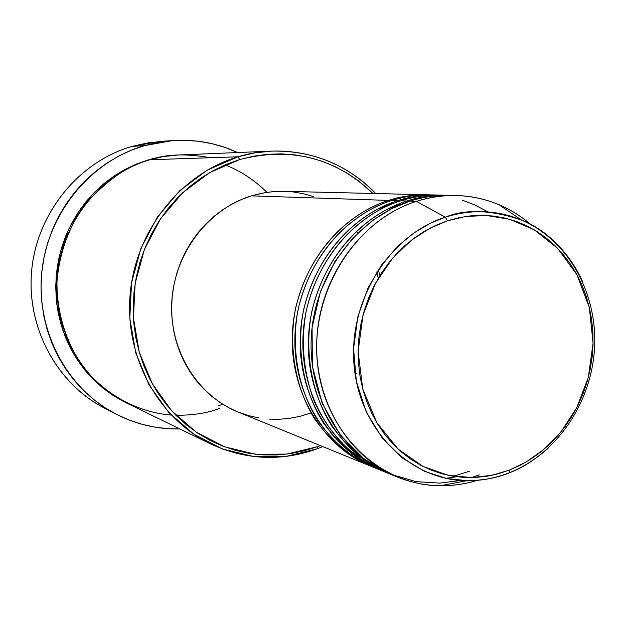 <?xml version="1.0" encoding="UTF-8"?>
<svg xmlns="http://www.w3.org/2000/svg" width="626" height="626" viewBox="0 0 626 626"><rect width="100%" height="100%" fill="white"/><g stroke="black" fill="none" stroke-linecap="round" stroke-linejoin="round"><path stroke-width="0.94" d="M453.013 195.461C436.58 194.991 422.26 196.885 410.046 201.134L416.384 201.345L445.321 217.191L447.48 220.806L465.47 216.518L486.355 215.461L509.674 219.288L534.15 229.765L557.555 248.217L576.914 274.704L589.332 307.468L593.072 343.071L588.291 377.509L576.804 407.589L561.139 431.674L543.681 449.57L526.153 461.996L509.619 470.016L492.239 475.236L471.691 477.583L448.247 475.314L422.98 466.401L398.097 449.069L376.86 422.753L362.751 389.004L358.111 351.53L363.025 314.995L375.498 283.257L392.549 258.272L411.407 240.204L430.093 228.154L447.48 220.806L445.321 217.191L430.305 223.286L414.24 232.708L397.706 246.268L381.743 264.704L367.83 288.351L357.822 316.803L353.573 348.635L356.35 381.406L366.32 412.182L382.384 438.302L402.526 458.138L424.522 471.308L446.44 478.444L466.98 480.698C483.491 480.432 497.537 477.826 509.118 472.896L509.619 470.016L498.578 473.686L487.294 476.175L475.87 477.435L464.414 477.45L453.021 476.222L441.823 473.733L430.915 470.001L420.414 465.063L410.421 458.944L401.047 451.698L392.377 443.396L384.528 434.108L377.564 423.919L371.57 412.933L366.617 401.258L362.751 389.004L360.036 376.304L358.487 363.283L358.127 350.083L358.972 336.835L361.006 323.681L364.215 310.762L368.55 298.211L373.988 286.16L380.451 274.728L387.87 264.047L396.172 254.211L405.265 245.322L415.046 237.465L425.414 230.728L436.267 225.157L447.48 220.806L458.936 217.707L470.533 215.884L482.145 215.344L493.656 216.08L504.963 218.067L515.957 221.291L526.536 225.704L536.592 231.244L546.052 237.864L554.816 245.486L562.829 254.031L570.004 263.421L576.288 273.554L581.632 284.345L585.991 295.683L589.332 307.468L591.625 319.596L592.869 331.952L593.033 344.433L592.141 356.93L590.185 369.317L587.188 381.5L583.174 393.371L578.189 404.826L572.258 415.75L565.442 426.056L557.797 435.649L549.393 444.444L540.285 452.348L530.566 459.288L520.308 465.196L509.619 470.016L509.118 472.896C495.432 478.233 481.386 480.831 466.98 480.698C410.617 480.471 359.747 430.649 354.113 365.866C347.986 301.176 389.215 235.055 445.321 217.191L416.384 201.345C355.388 220.391 310.504 291.841 317.319 361.812C323.611 431.877 379.153 485.604 440.313 485.753C452.88 485.87 465.243 484.055 477.388 480.306C450.352 488.483 423.732 487.419 397.51 477.106C347.344 456.878 312.89 398.551 316.991 336.647C320.927 274.751 363.135 218.231 416.384 201.345L410.046 201.134C357.172 217.879 315.285 273.914 311.396 335.278C307.335 396.657 341.553 454.515 391.383 474.61L397.51 477.106M237.919 411.963L228.991 407.792L219.867 402.354L211.298 395.945L203.38 388.629L196.188 380.475L189.795 371.547L184.279 361.953L179.701 351.765L176.109 341.1L173.551 330.058L172.04 318.759L171.61 307.319L172.267 295.848L173.997 284.47L176.79 273.296L180.609 262.458L185.421 252.059L191.173 242.199L197.8 232.989L205.234 224.523L213.388 216.878L222.191 210.133L231.534 204.342L241.323 199.569L251.464 195.852L265.291 192.605L274.626 191.525L283.977 191.313L427.417 194.796C414.389 194.49 401.469 196.368 388.676 200.422L251.464 195.852L388.676 200.422C359.207 209.327 312.64 239.985 295.895 306.99C287.937 344.863 294.932 387.893 315.23 419.811C331.96 442.543 350.943 458.193 372.18 466.753L370.733 466.174C322.054 446.541 288.625 390.272 292.53 330.669C296.262 271.074 337.062 216.682 388.676 200.422L388.989 201.408L388.676 200.422C400.178 196.462 413.606 194.6 428.974 194.843M487.928 211.909L475.134 205.109L462.34 200.187M438.45 195.335C420.382 194.17 404.787 195.899 391.649 200.523C339.863 216.854 298.915 271.473 295.159 331.31C291.231 391.164 324.769 447.653 373.612 467.356L379.442 469.735C330.27 449.898 296.513 392.964 300.48 332.617C304.275 272.271 345.536 217.191 397.682 200.719C409.31 196.713 422.886 194.827 438.411 195.069L436.823 195.022C423.653 194.717 410.609 196.619 397.682 200.719L391.649 200.523L397.682 200.719L398.003 201.728L397.682 200.719C367.908 209.741 320.833 240.791 303.892 308.649C295.832 347 302.89 390.577 323.399 422.863C340.294 445.861 359.473 461.683 380.921 470.322M444.843 195.32C427.918 194.631 413.215 196.47 400.734 200.821C348.408 217.355 306.99 272.678 303.172 333.275C299.181 393.879 333.055 451.041 382.392 470.932L388.363 473.373C338.697 453.349 304.596 395.726 308.634 334.605C312.491 273.492 354.222 217.699 406.916 201.024C418.669 196.963 432.394 195.054 448.083 195.304L446.455 195.257C433.161 194.944 419.976 196.869 406.916 201.024L400.734 200.821L406.916 201.024L407.244 202.065L406.916 201.024C376.836 210.164 329.237 241.613 312.084 310.355C303.923 349.198 311.052 393.324 331.772 425.993C348.839 449.257 368.213 465.251 389.881 473.976L388.363 473.373M210.242 157.729C186.329 153.433 166.203 154.106 149.872 159.755L237.99 156.797L239.703 159.56C291.012 146.429 335.426 157.729 372.955 193.473L358.495 180.844L347.078 173.089L334.941 166.547L322.194 161.305L308.939 157.408L295.315 154.919L281.45 153.871L267.459 154.293L253.499 156.187L239.703 159.56L226.213 164.388L213.176 170.624L200.711 178.23L188.966 187.127L178.066 197.237L168.136 208.466L159.27 220.681L151.578 233.78L145.138 247.622L140.036 262.051L136.311 276.927L134.011 292.084L133.158 307.358L133.768 322.601L135.811 337.633L139.285 352.313L144.121 366.476L150.279 379.982L157.689 392.698L166.25 404.49L175.883 415.241L186.462 424.866L197.886 433.27L210.039 440.375L222.77 446.127L235.971 450.477L249.5 453.412L263.225 454.899L277.013 454.953L290.73 453.576L304.252 450.806L317.452 446.667L317.116 448.85L322.805 446.612L317.116 448.85L317.452 446.667L286.825 454.116L255.369 454.226L224.632 446.831L196.212 432.143L171.634 410.766L152.274 383.699L139.285 352.313L133.448 318.258L135.146 283.398L144.332 249.649L160.467 218.881L182.628 192.761L209.546 172.666L239.703 159.56L237.99 156.797L207.292 170.108L179.881 190.554L157.314 217.128L140.881 248.436L131.538 282.788L129.809 318.266L135.764 352.923L149.004 384.865L168.715 412.401L193.747 434.139L222.676 449.069L253.953 456.573L285.957 456.44L317.116 448.85C281.113 461.714 245.627 460.063 210.633 443.92C158.378 418.724 124.284 356.757 130.216 293.344C136.014 229.93 181.282 173.574 237.99 156.797L149.872 159.755C100.896 174.02 62.217 221.596 57.42 275.19C52.514 328.783 81.943 381.469 127.227 403.332L210.633 443.92M109.855 410.719C59.908 387.971 26.715 330.935 31.503 272.42C36.167 213.904 78.422 161.774 131.992 146.398C79.533 161.485 37.787 211.752 31.832 268.937C25.783 326.123 56.121 383.018 103.955 407.831L115.669 413.942C66.708 388.558 35.643 330.176 41.872 271.441C47.999 212.707 90.809 161.078 144.512 145.608L131.992 146.398L144.512 145.608L172.768 140.56C195.562 139.129 217.167 143.111 237.59 152.509L225.266 147.533L212.269 143.761L198.919 141.327L185.335 140.287L171.649 140.647L157.995 142.423L144.512 145.608L131.343 150.185L118.619 156.117L106.475 163.355L95.035 171.837L84.424 181.477L74.768 192.182L66.16 203.849L58.711 216.353L52.482 229.57L47.553 243.365L43.984 257.583L41.801 272.075L41.034 286.7L41.692 301.286L43.757 315.692L47.2 329.753L51.989 343.345L58.062 356.311L65.354 368.518L73.766 379.857L83.227 390.217L93.61 399.498L104.816 407.612L116.726 414.49L129.214 420.077L142.149 424.326L155.404 427.222L168.848 428.732L179.85 428.943C157.376 429.381 135.975 424.381 115.669 413.942M148.605 160.131L152.329 158.738L162.549 156.555L178.394 154.943L160.608 156.899L148.605 160.131M224.945 164.92C239.75 170.342 253.765 179.482 266.981 192.346M222.731 404.2L218.31 405.859M284.024 191.313L272.373 191.705L261.848 193.231L251.464 195.852C208.286 209.037 174.654 252.935 171.829 301.176C168.871 349.418 196.932 395.389 237.896 411.947L370.733 466.174M446.455 195.257L440.008 195.101C426.799 194.796 413.708 196.697 400.734 200.821C370.725 209.89 323.079 241.456 306.372 310.253C300.746 340.395 303.117 370.146 313.469 399.49C329.237 436.424 357.54 461.37 385.389 472.114M456.331 195.492C484.485 196.541 509.314 206.22 530.809 224.538C521.176 216.236 510.581 209.624 499.016 204.702C472.489 193.7 444.945 192.573 416.384 201.345C429.585 197.135 442.895 195.179 456.331 195.492L449.718 195.335C436.377 195.022 423.153 196.955 410.046 201.134L392.158 208.427L372.963 220.117L353.393 237.395L335.082 261.191L320.402 291.669L312.077 327.625L312.397 366.21L322.202 403.371L340.341 435.148L364.089 458.944L390.241 474.132L416.087 481.629L439.89 483.131L460.814 480.439M445.321 217.191C471.597 208.974 496.966 209.913 521.427 220.008C549.135 232.285 569.59 252.974 582.79 282.076C567.336 250.76 546.881 230.071 521.427 220.008C490.964 209.78 465.595 208.841 445.321 217.191M172.721 140.568L159.591 141.476L131.992 146.398L148.965 142.658L166.156 141.186M126.585 403.019L112.805 395.264L102.758 387.94L93.446 379.575L84.979 370.248L77.444 360.044L70.926 349.065L65.503 337.414L61.223 325.215L58.148 312.593L56.317 299.666L55.737 286.575L56.434 273.46L58.39 260.463L61.591 247.708L66.004 235.337L71.583 223.474L78.258 212.245L85.965 201.768L94.62 192.143L104.119 183.473L114.37 175.836L125.263 169.31L136.679 163.949L148.503 159.802L135.568 164.411L121.843 171.195L107.656 180.656L93.524 193.262L80.222 209.358L68.774 229.069L60.339 252.098L56.074 277.654L56.833 304.4L62.968 330.669L74.126 354.762L89.346 375.295L107.296 391.446L126.577 403.019M271.794 151.109C312.64 150.381 347.266 164.528 375.663 193.536C341.373 157.079 287.404 141.711 237.99 156.797L254.798 152.877L271.794 151.109L174.897 155.154L162.298 156.79L149.872 159.755C129.3 164.693 107.962 179.279 85.848 203.497C70.605 223.654 59.407 250.815 56.974 281.888C56.645 313.407 66.692 344.613 84.682 368.933C110.301 399.505 143.753 413.019 171.203 415.069M317.452 446.667L320.293 445.587L317.452 446.667M356.288 231.307L357.665 233.052M376.782 272.013L378.268 278.32M356.773 373.174L355.239 375.146M310.277 413.215L300.23 416.274L289.955 418.301L279.556 419.256L269.11 419.13M258.734 417.91L248.522 415.601L238.576 412.221M293.422 191.994L303.743 193.786L313.798 196.642M381.711 272.2L381.813 272.592M359.003 373.8L359.535 373.088M379.896 275.62L378.323 269.634M436.823 195.022L430.531 194.866C417.448 194.569 404.49 196.447 391.649 200.523C361.953 209.475 314.831 240.634 298.32 308.555C290.519 346.906 298.015 390.288 318.806 422.135C335.896 444.773 355.145 460.227 376.539 468.498M175.937 415.304C193.129 415.328 207.715 413.035 219.695 408.41M471.511 477.591L479.289 474.852M453.31 476.269L469.43 471.253M400.421 204.17L400.937 203.114M391.352 203.826L391.86 202.746M331.068 433.395C340.075 443.224 349.707 451.041 359.966 456.847M509.329 472.81C521.513 468.42 534.424 460.274 548.063 448.373M440.313 485.753L466.98 480.698C481.535 480.791 495.69 478.131 509.447 472.724C557.265 453.733 591.758 402.142 594.583 347.508C597.415 292.913 568.095 239.977 521.427 220.008L499.016 204.702M446.009 478.35L456.542 476.738M386.993 209.358L400.397 204.178M344.926 446.51L330.497 432.683M377.134 209.381L391.336 203.841"/></g></svg>
